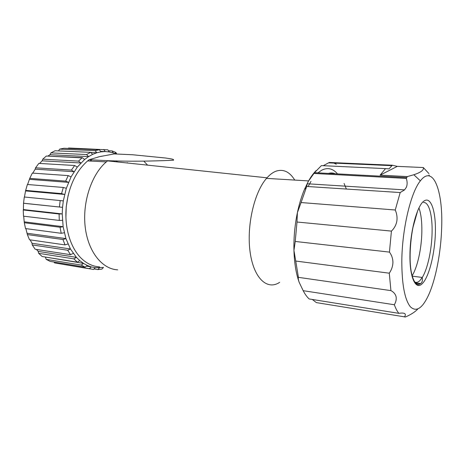 <?xml version="1.0" encoding="UTF-8"?>
<svg xmlns="http://www.w3.org/2000/svg" width="465" height="465" viewBox="0 0 465 465"><rect width="100%" height="100%" fill="white"/><g stroke="black" fill="none" stroke-linecap="round" stroke-linejoin="round"><path stroke-width="0.7" d="M99.603 156.647L89.123 159.728L107.758 160.698C127.759 161.494 149.672 161.332 173.492 160.216C174.602 159.094 169.109 158.559 165.371 157.995L132.478 154.74L114.187 153.921L99.603 156.647M113.257 160.797L113.239 161.5M143.784 161.134L147.597 165.145M99.557 266.893C93.767 266.555 88.344 264.3 83.287 260.127C71.325 250.373 64.077 228.815 66.263 206.873C68.634 186.686 75.76 171.364 87.641 160.913L89.123 159.728M117.68 269.834C102.259 269.171 88.088 251.827 85.205 227.03C82.253 202.275 91.541 174.427 106.293 161.907L107.758 160.698M279.68 282.313C267.456 290.59 253.919 278.733 250.193 252.605C246.357 226.589 254.047 192.539 266.515 178.374L267.003 177.816C269.967 174.515 272.996 172.3 276.082 171.161C283.435 168.818 289.66 171.794 294.746 180.077M328.406 173.41C330.807 172.707 333.103 172.829 335.294 173.776M344.048 183.419L346.373 189.04M109.199 160.727L109.188 161.07M116.076 160.844L117.535 161.954M101.382 156.252L97.883 157.06M116.791 154.037L115.913 152.514L112.112 150.91L113.262 152.921L116 154.002M69.14 148.027L107.834 149.829L109.263 151.921L113.262 152.921M68.152 148.44L68.5 148.01M103.759 149.445L105.2 151.549L100.62 151.357M102.841 267.48L95.325 267.695L91.297 266.91L87.304 265.463L83.491 263.393L45.006 256.982M87.304 265.463L85.107 267.148L50.127 261.388L46.204 259.365L81.282 265.091L83.491 263.393L79.817 260.662L76.411 257.348L38.188 251.391L36.41 249.42M73.918 258.883L38.647 253.309L42.158 256.523L77.335 262.184L73.918 258.883L76.411 257.348L70.442 248.967L32.027 243.282L30.149 239.864M73.249 253.408L70.517 254.675L67.698 250.246L70.442 248.967L65.92 238.592L62.973 239.533L27.359 234.581L25.877 228.617M27.336 233.285L65.92 238.592L63.124 226.705L60.037 227.24L24.296 222.729L23.692 216.196M24.407 221.857L63.124 226.705L62.229 213.912L23.413 209.576L23.535 203.217L62.531 207.344L63.316 200.88L66.326 188.302L71.075 176.851L77.295 167.098L84.624 159.501L88.606 156.595L92.669 154.357L96.854 152.758L101.01 151.828L105.2 151.549L109.263 151.921M24.447 197.009L25.656 190.388L61.566 193.62L64.6 194.451L25.703 190.929M27.615 184.5L29.743 178.38L65.652 181.118L68.227 175.607L32.335 173.09L29.743 178.38M32.748 173.119L35.206 169.155L35.549 167.807L71.412 170.103L74.679 165.505L38.857 163.395L35.549 167.807M39.624 163.442L42.129 160.82L42.745 159.181L78.509 161.117L82.282 157.647L84.624 159.501M48.098 155.926L50.005 154.711L50.923 152.886L86.554 154.554L90.623 152.334L92.669 154.357M127.276 162.622L127.625 163.023M23.413 209.576L23.25 209.977L59.09 213.993L62.229 213.912L62.531 207.344L23.674 203.275M91.919 159.873L89.972 161.035M68.169 195.236L66.216 206.815L65.925 217.074M86.449 266.12L91.297 266.91L89.385 268.677L54.515 262.905L90.675 268.991M54.515 262.905L54.114 262.045M89.385 268.677L93.424 269.45L95.325 267.695M27.359 234.581L29.498 239.771L65.036 244.91L62.973 239.533M65.036 244.91L67.966 243.968M24.296 222.729L25.529 228.571L61.211 233.302L64.28 232.767M61.211 233.302L60.037 227.24M63.316 200.88L24.296 196.997L23.535 203.217M59.41 206.966L60.194 200.496M65.652 181.118L68.512 182.367L29.621 179.356M66.326 188.302L63.304 187.471L27.389 184.483L25.656 190.388M61.566 193.62L63.304 187.471M23.25 209.977L23.494 216.173L59.288 220.433L62.426 220.346M59.288 220.433L59.09 213.993M67.698 250.246L32.242 244.933L32.027 243.282M32.242 244.933L35.148 249.228L70.517 254.675M38.647 253.309L38.188 251.391M77.335 262.184L79.817 260.662M46.204 259.365L45.471 257.273M85.107 267.148L81.282 265.091M99.446 267.84L97.836 269.59L93.965 268.95M103.509 267.363L101.905 269.101L97.836 269.59M71.075 176.851L68.227 175.607M71.412 170.103L74.04 171.701L35.206 169.155M77.295 167.098L74.679 165.505M78.509 161.117L80.864 162.982L42.129 160.82M82.032 157.85L46.32 156.048L82.282 157.647M46.32 156.048L42.745 159.181M86.554 154.554L88.606 156.595L50.005 154.711M50.923 152.886L55.073 150.759L90.623 152.334M58.52 150.91L59.648 149.137L95.11 150.637L96.854 152.758L90.78 152.485M101.01 151.828L99.278 149.724L95.11 150.637M59.648 149.137L63.908 148.265L99.278 149.724M108.473 150.759L112.112 150.91M121.266 162.302L120.383 162.256M392.344 165.226L397.296 166.371L380.103 175.148L385.537 168.615L388.967 168.871L392.344 165.226L329.284 162.459L323.262 165.697M428.928 173.579L423.295 167.528L397.296 166.371M336.288 164.226L333.905 163.093M331.871 162.576L329.284 162.459M308.092 186.546L310.969 181.414M317.955 172.858L321.67 170.225C327.604 167.231 332.882 168.458 337.509 173.898M316.165 170.579C313.457 173.271 310.864 176.828 308.394 181.257L304.476 189.36C301.587 196.247 299.228 204.001 297.397 212.633C294.798 225.205 293.648 237.813 293.95 250.461C294.339 263.027 296.077 273.635 299.158 282.284L303.18 290.683C304.982 294.2 306.976 296.961 309.161 298.954L398.842 313.346C397.174 311.3 395.674 308.435 394.343 304.744L303.18 290.683M385.537 168.615L321.402 165.61L314.497 172.672L308.394 181.257L307.214 183.762L404.573 189.883L400.196 192.545L395.244 210C396.877 213.714 397.401 217.51 396.808 221.387C396.011 225.223 394.221 228.455 391.42 231.099L389.443 252.106L295.229 241.457L293.95 250.461L295.74 261.045L389.281 273.188L390.931 290.619L298.408 277.349C298.082 278.25 298.332 279.895 299.158 282.284M295.74 261.045L298.408 277.349M394.343 304.744C395.988 301.913 396.558 299.193 396.052 296.577C395.343 294.014 393.64 292.032 390.931 290.619M312.3 299.46L316.386 302.616L405.445 316.991C411.019 314.567 415.129 311.905 417.779 309.01M420.703 283.586L415.181 282.842M429.422 175.939L428.992 174.98M441.686 226.92C443 190.662 433.089 164.203 420.366 180.868C410.816 192.318 401.998 229.239 401.812 261.342C401.87 284.33 404.69 299.437 410.27 306.668C415.983 312.236 421.889 308.795 427.986 296.339C435.635 280.395 441.076 252.164 441.686 226.92M404.573 189.883L406.398 187.197C407.404 184.564 407.369 181.641 406.288 178.432L407.357 176.572L413.844 174.747C420.965 172.358 424.115 169.952 423.295 167.528M389.281 273.188C391.577 269.869 392.797 266.282 392.931 262.423C392.867 258.575 391.704 255.134 389.443 252.106M412.083 275.803C417.494 267.206 421.592 248.403 421.854 231.773C422.005 221.753 421.04 213.813 418.953 207.965M404.451 316.932C405.544 315.415 405.631 314.305 404.713 313.602C403.614 312.974 401.655 312.887 398.842 313.346M391.42 231.099L297.001 222.014L295.229 241.457M395.244 210L301.082 202.542L297.397 212.633L297.001 222.014M307.214 183.762L306.714 186.459L301.082 202.542M400.196 192.545L306.714 186.459M407.357 176.572L380.103 175.148M406.288 178.432L313.916 173.462M424.127 200.95C417.285 205.036 410.13 231.134 409.956 254.309C409.479 277.768 415.838 290.869 422.505 283.406C429.195 276.565 434.915 253.245 435.385 232.361C435.943 211.418 431.009 196.166 424.127 200.95M414.501 281.877C416.222 282.871 418.023 282.429 419.912 280.552L422.284 277.448C427.626 268.892 431.752 249.693 432.078 232.738C432.549 215.464 428.986 201.845 423.534 202.525M412.176 276.134L422.284 277.448L422.365 280.848L421.993 281.819C421.749 282.836 420.604 283.772 418.558 284.627C415.373 284.969 411.763 278.43 410.56 266.916C409.398 255.233 410.601 238.818 413.077 226.99L417.576 211.064M106.293 161.907L87.641 160.913M116.064 154.002L114.965 152.055M420.366 180.868L413.844 174.747M304.476 189.36L306.127 187.819M328.621 162.86L392.076 165.668M406.77 177.572L314.497 172.672M267.003 177.816L107.514 160.89M415.512 283.22L420.36 283.871M308.586 180.914L266.515 178.374"/></g></svg>
